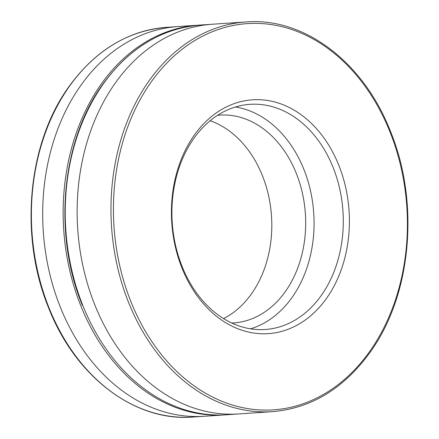 <?xml version="1.0" encoding="UTF-8"?>
<svg xmlns="http://www.w3.org/2000/svg" width="439" height="439" viewBox="0 0 439 439"><rect width="100%" height="100%" fill="white"/><g stroke="black" fill="none" stroke-linecap="round" stroke-linejoin="round"><path stroke-width="0.66" d="M217.662 115.254A104.158 78.965 -93.9 0 1 219.538 115.1A104.158 78.965 -93.9 0 1 305.374 213.678A104.158 78.965 -93.9 0 1 233.636 322.939A104.158 78.965 -93.9 0 1 231.754 323.038A104.158 78.965 -93.9 0 0 233.636 322.939A104.158 78.965 -93.9 0 0 305.374 213.678A104.158 78.965 -93.9 0 0 219.538 115.1A104.158 78.965 -93.9 0 0 217.662 115.254M80.771 305.709A195.3 148.064 -93.9 0 1 198.247 25.193A195.3 148.064 -93.9 0 0 80.771 305.709A195.3 148.064 -93.9 0 0 224.68 414.899A195.3 148.064 -93.9 0 1 80.771 305.709M210.133 120.758A104.158 78.965 -93.9 0 1 271.494 215.972A104.158 78.965 -93.9 0 1 223.55 318.604A104.158 78.965 -93.9 0 0 271.494 215.972A104.158 78.965 -93.9 0 0 210.133 120.758M338.831 165.327A117.18 88.837 86.1 0 0 184.77 151.334A117.18 88.837 86.1 0 0 257.638 333.514A117.18 88.837 86.1 0 0 338.831 165.327M235.458 106.984A112.839 85.55 -93.9 0 1 303.892 169.405A112.839 85.55 -93.9 0 1 307.794 180.528A112.839 85.55 -93.9 0 1 312.244 246.197A112.839 85.55 -93.9 0 1 250.504 328.827M333.102 167.424A112.839 85.55 86.1 0 0 249.95 104.334A112.839 85.55 86.1 0 0 172.236 222.705A112.839 85.55 86.1 0 0 265.222 329.497A112.839 85.55 86.1 0 0 333.102 167.424M60.319 307.097A195.3 148.064 -93.9 0 1 177.795 26.581L198.247 25.193L177.795 26.581A195.3 148.064 -93.9 0 0 60.319 307.097A195.3 148.064 -93.9 0 0 204.228 416.282A195.3 148.064 -93.9 0 1 60.319 307.097M128.589 302.466A195.3 148.064 86.1 0 0 272.498 411.656C311.509 408.308 344.187 388.328 370.527 351.71C411.519 294.805 419.832 202.494 390.425 131.256C363.602 62.19 304.222 17.083 246.065 21.95A195.3 148.064 86.1 0 0 128.589 302.466M272.498 411.656L226.754 414.756A195.3 148.064 -93.9 0 1 82.845 305.566A195.3 148.064 -93.9 0 1 200.321 25.05L246.065 21.95M389.942 131.821A193.566 146.747 86.1 0 0 135.464 108.713A193.566 146.747 86.1 0 0 255.827 409.636A193.566 146.747 86.1 0 0 389.942 131.821M94.764 304.759A195.3 148.064 86.1 0 0 238.679 413.95L192.935 417.05A195.3 148.064 -93.9 0 1 49.025 307.86A195.3 148.064 -93.9 0 1 166.502 27.344L212.246 24.244A195.3 148.064 86.1 0 0 94.764 304.759M204.228 416.282L224.68 414.899L204.228 416.282M200.321 25.05C161.311 28.398 128.638 48.378 102.298 84.996C61.306 141.901 52.993 234.212 82.395 305.451M166.502 27.344C127.491 30.692 94.813 50.672 68.473 87.29C27.481 144.195 19.168 236.506 48.575 307.744C75.398 376.816 134.789 421.917 192.935 417.05"/></g></svg>
